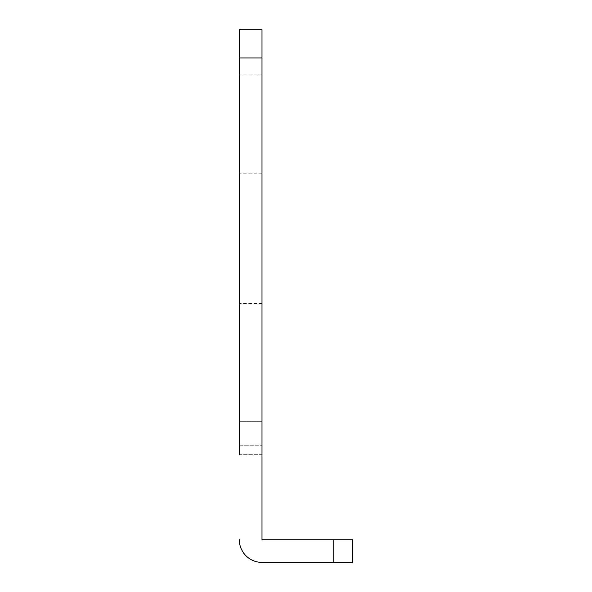 <?xml version="1.0" encoding="UTF-8"?>
<svg xmlns="http://www.w3.org/2000/svg" width="592" height="592" viewBox="0 0 592 592"><rect width="100%" height="100%" fill="white"/><g stroke="black" fill="none" stroke-linecap="round" stroke-linejoin="round"><path stroke-width="0.44" stroke-dasharray="2.96 2.22" d="M261.99 426.366L261.99 303.555L261.99 426.366M239.316 421.645L239.316 303.555L239.316 421.645L261.99 421.645L239.316 421.645M239.316 124.068L239.316 74.947L239.316 124.068M261.99 124.068L261.99 74.947L261.99 124.068M261.99 454.708L239.316 454.708L239.316 445.258L239.316 454.708L261.99 454.708L261.99 445.258L261.99 539.726L261.99 29.6L239.316 29.6L239.316 57.942L261.99 57.942M239.316 454.708L239.316 57.942M333.784 539.726L333.784 562.4L333.784 539.726L352.684 539.726L333.784 539.726L333.784 562.4L261.99 562.4L352.684 562.4L333.784 562.4L352.684 562.4L352.684 539.726L352.684 562.4L352.684 539.726L261.99 539.726M261.99 562.4A22.674 22.674 0 0 1 239.316 539.726A22.674 22.674 0 0 0 261.99 562.4A22.674 22.674 0 0 1 239.316 539.726M239.316 445.258L261.99 445.258L239.316 445.258M261.99 74.947L239.316 74.947M261.99 303.555L239.316 303.555M261.99 173.19L239.316 173.19"/><path stroke-width="0.89" d="M261.99 29.6L261.99 57.942L239.316 57.942L239.316 29.6L261.99 29.6M333.784 539.726L352.684 539.726L352.684 562.4L333.784 562.4L333.784 539.726L261.99 539.726L261.99 57.942M261.99 539.726L261.99 454.708M239.316 454.708L239.316 57.942M333.784 562.4L261.99 562.4L333.784 562.4M239.316 539.726A22.674 22.674 0 0 0 261.99 562.4"/></g></svg>
